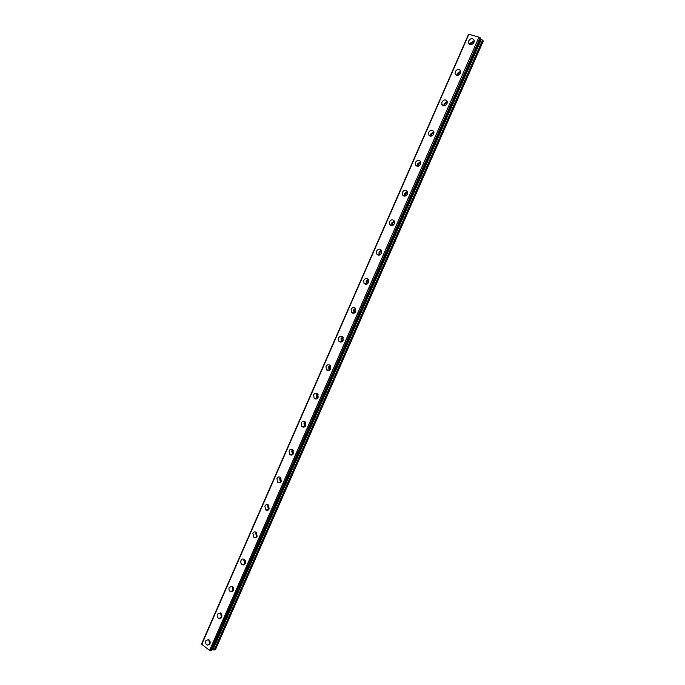 <?xml version="1.0" encoding="UTF-8"?>
<svg xmlns="http://www.w3.org/2000/svg" width="685" height="685" viewBox="0 0 685 685"><rect width="100%" height="100%" fill="white"/><g stroke="black" fill="none" stroke-linecap="round" stroke-linejoin="round"><path stroke-width="1.03" d="M205.843 640.732C205.252 642.701 205.731 644.165 207.272 645.116L209.91 643.866C210.5 641.913 210.03 640.449 208.497 639.49L205.843 640.732M208.805 640.064L209.764 644.157M468.763 40.835L468.574 43.035C470.158 45.313 471.956 45.09 473.969 42.376L474.157 40.184C472.573 37.889 470.775 38.103 468.763 40.835M474.243 40.569L470.783 42.812L470.509 44.628M455.294 71.557L455.14 73.834C456.732 76.052 458.496 75.838 460.44 73.184L460.603 70.915C459.01 68.68 457.246 68.894 455.294 71.557M460.68 71.189L457.366 73.389L457.135 75.393M441.936 102.039L441.808 104.403C443.409 106.56 445.147 106.346 447.014 103.752L447.159 101.414C445.558 99.231 443.812 99.445 441.936 102.039M447.211 101.585L444.06 103.735L443.871 105.918M428.673 132.299L428.57 134.748C430.18 136.837 431.892 136.623 433.699 134.106L433.802 131.674C432.192 129.559 430.48 129.773 428.673 132.299M433.836 131.751L430.848 133.849L430.719 136.212M415.512 162.336L415.444 164.88C417.062 166.9 418.74 166.678 420.47 164.22L420.547 161.703C418.929 159.656 417.251 159.87 415.512 162.336M420.547 161.694L417.739 163.749L417.67 166.284L415.444 164.88M402.446 192.151L402.42 194.78C404.039 196.732 405.683 196.509 407.352 194.12L407.387 191.5C405.76 189.54 404.116 189.754 402.446 192.151M407.344 191.423L404.715 193.427L404.732 196.124M389.474 221.743L389.5 224.475C391.118 226.341 392.728 226.11 394.32 223.79L394.312 221.075C392.685 219.191 391.075 219.414 389.474 221.743M394.243 220.938L391.794 222.882L391.897 225.733M376.604 251.112L376.673 253.955C378.3 255.728 379.867 255.496 381.391 253.244L381.331 250.419C379.704 248.621 378.129 248.852 376.604 251.112M381.22 250.248L378.976 252.123L379.156 255.128M363.821 280.276L363.949 283.222C365.567 284.909 367.109 284.66 368.556 282.477L368.436 279.548C366.817 277.845 365.276 278.084 363.821 280.276M368.299 279.343L366.244 281.15L366.509 284.292M351.131 309.218L351.337 312.283C352.946 313.867 354.436 313.61 355.815 311.504L355.635 308.455C354.017 306.846 352.518 307.103 351.131 309.218M355.472 308.233L353.597 309.962L353.965 313.233M338.544 337.953L338.81 341.13C340.411 342.62 341.866 342.346 343.168 340.317L342.911 337.148C341.31 335.641 339.854 335.907 338.544 337.953M342.731 336.926L341.053 338.57L341.507 341.952M326.043 366.475L326.394 369.78C327.969 371.159 329.382 370.876 330.615 368.915L330.281 365.627C328.689 364.223 327.276 364.506 326.043 366.475M330.093 365.422L328.594 366.972L329.134 370.465M313.627 394.8L314.064 398.216C315.622 399.492 316.984 399.192 318.148 397.309L317.729 393.901C316.162 392.608 314.792 392.899 313.627 394.8M317.549 393.712L316.23 395.159L316.847 398.756M301.306 422.91L301.837 426.455C303.369 427.62 304.679 427.303 305.775 425.496L305.262 421.969C303.72 420.778 302.402 421.095 301.306 422.91M305.099 421.814L303.952 423.159L304.637 426.832M289.07 450.824L289.704 454.489C291.202 455.551 292.469 455.208 293.488 453.479L292.872 449.831C291.365 448.752 290.097 449.086 289.07 450.824M292.752 449.72L291.759 450.944L292.512 454.703M276.928 478.532L277.665 482.317C279.129 483.267 280.336 482.916 281.295 481.264L280.567 477.496C279.103 476.529 277.887 476.871 276.928 478.532M280.499 477.436L279.66 478.541L280.465 482.368M264.864 506.052L265.72 509.948C267.133 510.796 268.289 510.428 269.179 508.852L268.349 504.965C266.927 504.1 265.763 504.468 264.864 506.052M268.34 504.956L267.638 505.941L268.494 509.828L265.72 509.948M252.893 533.367L253.861 537.382C255.231 538.119 256.327 537.734 257.158 536.235L256.207 532.236C254.837 531.483 253.733 531.86 252.893 533.367M256.276 532.288L255.71 533.144L256.601 537.083M241.009 560.493C240.435 562.222 240.803 563.592 242.088 564.611C243.406 565.253 244.451 564.86 245.221 563.43C245.787 561.717 245.435 560.356 244.16 559.328C242.833 558.677 241.779 559.063 241.009 560.493M244.314 559.431L243.86 560.159L244.776 564.14M229.201 587.43C228.627 589.237 229.021 590.641 230.408 591.643L233.371 590.436C233.945 588.638 233.551 587.242 232.181 586.232L229.201 587.43M232.438 586.394L233.037 591.009M217.479 614.18C216.897 616.063 217.333 617.493 218.798 618.478L221.597 617.245C222.18 615.37 221.743 613.94 220.296 612.947L217.479 614.18M220.656 613.169L221.366 617.682M210.072 643.386L209.516 640.329M471.426 44.568L471.554 43.044L474.226 41.52M458.051 75.299L458.137 73.629L460.722 72.139M444.796 105.798L444.813 103.992L447.314 102.527M431.636 136.058L431.601 134.123L433.999 132.685M418.586 166.087L418.475 164.032L420.761 162.61M405.64 195.884L405.451 193.718L407.618 192.322M392.788 225.451L392.522 223.19L394.569 221.82M380.029 254.794L379.687 252.44L381.596 251.095M367.357 283.915L366.946 281.475L368.718 280.165M354.779 312.814L354.299 310.305L355.926 309.029M342.286 341.498L341.746 338.921L343.219 337.696M329.879 369.968L329.279 367.331L330.607 366.158M317.549 398.216L316.907 395.536L318.08 394.423M305.296 426.267L304.619 423.544L305.647 422.491M293.129 454.104L292.418 451.346L293.308 450.37M281.03 481.735L280.311 478.952L281.064 478.062M269.017 509.169L268.28 506.361L268.905 505.564M257.08 536.406L256.344 533.572L256.841 532.879M245.213 563.447L244.485 560.595L244.87 560.013M233.431 590.282L232.994 586.959M221.717 616.937L221.212 613.734M468.951 34.259L478.961 37.178L209.567 650.373L201.775 644.337L468.865 34.259L201.775 644.337M209.567 650.373L211.579 650.536M201.707 643.729L468.531 34.404L201.861 643.951M214.371 649.894L215.458 649.637L483.31 40.963L482.505 40.175L214.277 649.885L482.582 40.227M211.965 649.705L214.277 649.885M209.738 650.433L478.961 37.178M479.14 37.264L480.134 37.786L210.74 650.724M210.843 650.75L480.134 37.786M480.228 37.838L480.716 38.326L211.562 650.57L480.716 38.326M480.51 38.831L482.505 40.175M468.497 34.404L201.69 643.686M213.026 649.508L481.255 39.533M481.101 39.43L212.847 649.491M209.422 644.619L207.272 645.116M470.141 44.559L468.574 43.035M456.869 75.35L455.14 73.834M443.7 105.901L441.808 104.403M430.642 136.212L428.57 134.748M404.698 196.047L402.42 194.78M391.82 225.605L389.5 224.475M379.045 254.948L376.673 253.955M366.372 284.087L363.949 283.222M353.802 313.011L351.337 312.283M341.327 341.738L338.81 341.13M328.946 370.26L326.394 369.78M316.667 398.576L314.064 398.216M304.483 426.686L301.837 426.455M292.392 454.6L289.704 454.489M280.396 482.308L277.665 482.317M256.533 537.151L253.861 537.382M244.639 564.294L242.088 564.611M232.832 591.249L230.408 591.643M221.092 618.024L218.798 618.478M393.019 225.322L392.539 225.091M380.269 254.64L379.738 254.418M367.614 283.736L367.04 283.53M355.027 312.617L354.436 312.437M342.526 341.284L341.935 341.139M330.093 369.737L329.519 369.635M317.737 397.994L317.206 397.925M305.459 426.053L304.988 426.01M201.732 644.251L468.865 34.259"/></g></svg>
